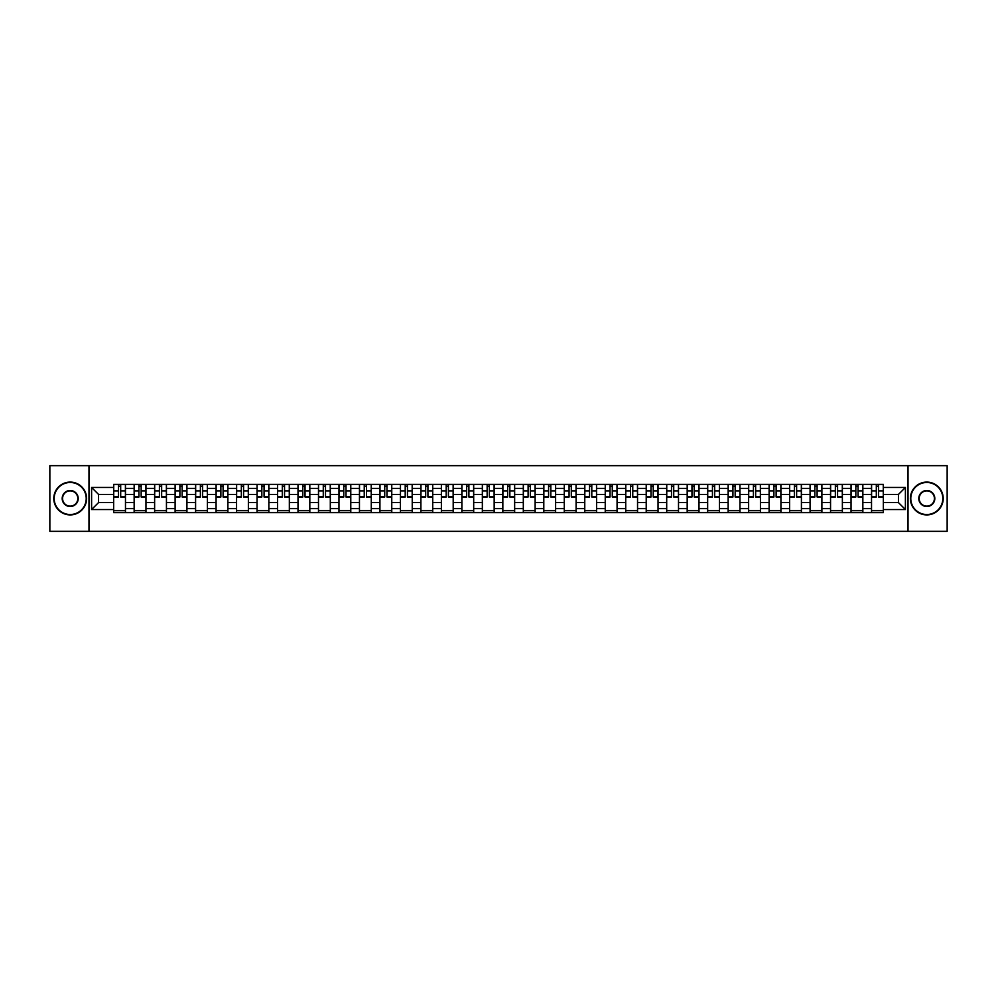 <?xml version="1.0" encoding="UTF-8"?>
<svg xmlns="http://www.w3.org/2000/svg" width="997" height="997" viewBox="0 0 997 997"><rect width="100%" height="100%" fill="white"/><g stroke="black" fill="none" stroke-linecap="round" stroke-linejoin="round"><path stroke-width="1.5" d="M908.018 531.326L947.15 531.326L947.15 465.674L49.85 465.674L49.85 531.326L908.018 531.326L908.018 465.674M134.146 512.62L134.146 488.393L125.472 488.393L125.472 512.62M125.472 488.393L125.472 484.38M134.146 488.393L134.146 484.38M145.961 484.38L145.961 512.62M154.622 512.62L154.622 484.38M166.449 484.38L166.449 512.62M175.111 512.62L175.111 484.38M186.925 484.38L186.925 512.62M195.586 512.62L195.586 484.38M207.413 484.38L207.413 512.62M216.075 512.62L216.075 484.38M227.889 484.38L227.889 512.62M236.563 512.62L236.563 484.38M248.378 484.38L248.378 512.62M257.039 512.62L257.039 484.38M268.854 484.38L268.854 512.62M277.527 512.62L277.527 484.38M289.342 484.38L289.342 512.62M298.003 512.62L298.003 484.38M309.818 484.38L309.818 512.62M318.492 512.62L318.492 484.38M330.306 484.38L330.306 512.62M338.968 512.62L338.968 484.38M350.782 484.38L350.782 512.62M359.456 512.62L359.456 484.38M371.27 484.38L371.27 512.62M379.932 512.62L379.932 484.38M391.759 484.38L391.759 512.62M400.42 512.62L400.42 484.38M412.235 484.38L412.235 512.62M420.896 512.62L420.896 484.38M432.723 484.38L432.723 512.62M441.384 512.62L441.384 484.38M453.199 484.38L453.199 512.62M461.873 512.62L461.873 484.38M473.687 484.38L473.687 512.62M482.349 512.62L482.349 484.38M494.163 484.38L494.163 512.62M502.837 512.62L502.837 484.38M514.651 484.38L514.651 512.62M523.313 512.62L523.313 484.38M535.127 484.38L535.127 512.62M543.801 512.62L543.801 484.38M555.616 484.38L555.616 512.62M564.277 512.62L564.277 484.38M576.104 484.38L576.104 512.62M584.765 512.62L584.765 484.38M596.58 484.38L596.58 512.62M605.241 512.62L605.241 484.38M617.068 484.38L617.068 512.62M625.73 512.62L625.73 484.38M637.544 484.38L637.544 512.62M646.218 512.62L646.218 484.38M658.032 484.38L658.032 512.62M666.694 512.62L666.694 484.38M678.508 484.38L678.508 512.62M687.182 512.62L687.182 484.38M698.997 484.38L698.997 512.62M707.658 512.62L707.658 484.38M719.473 484.38L719.473 512.62M728.146 512.62L728.146 484.38M739.961 484.38L739.961 512.62M748.622 512.62L748.622 484.38M760.437 484.38L760.437 512.62M769.111 512.62L769.111 484.38M780.925 484.38L780.925 512.62M789.587 512.62L789.587 484.38M801.414 484.38L801.414 512.62M810.075 512.62L810.075 484.38M821.889 484.38L821.889 512.62M830.551 512.62L830.551 484.38M842.378 484.38L842.378 512.62M851.039 512.62L851.039 484.38M862.854 484.38L862.854 512.62M871.528 512.62L871.528 484.38M871.528 502.575L862.854 502.575M851.039 502.575L842.378 502.575M830.551 502.575L821.889 502.575M810.075 502.575L801.414 502.575M789.587 502.575L780.925 502.575M769.111 502.575L760.437 502.575M748.622 502.575L739.961 502.575M728.146 502.575L719.473 502.575M707.658 502.575L698.997 502.575M687.182 502.575L678.508 502.575M666.694 502.575L658.032 502.575M646.218 502.575L637.544 502.575M625.73 502.575L617.068 502.575M605.241 502.575L596.58 502.575M584.765 502.575L576.104 502.575M564.277 502.575L555.616 502.575M543.801 502.575L535.127 502.575M523.313 502.575L514.651 502.575M502.837 502.575L494.163 502.575M482.349 502.575L473.687 502.575M461.873 502.575L453.199 502.575M441.384 502.575L432.723 502.575M420.896 502.575L412.235 502.575M400.42 502.575L391.759 502.575M379.932 502.575L371.27 502.575M359.456 502.575L350.782 502.575M338.968 502.575L330.306 502.575M318.492 502.575L309.818 502.575M298.003 502.575L289.342 502.575M277.527 502.575L268.854 502.575M257.039 502.575L248.378 502.575M236.563 502.575L227.889 502.575M216.075 502.575L207.413 502.575M195.586 502.575L186.925 502.575M175.111 502.575L166.449 502.575M154.622 502.575L145.961 502.575M134.146 502.575L125.472 502.575M871.528 494.425L862.854 494.425M851.039 494.425L842.378 494.425M830.551 494.425L821.889 494.425M810.075 494.425L801.414 494.425M789.587 494.425L780.925 494.425M769.111 494.425L760.437 494.425M748.622 494.425L739.961 494.425M728.146 494.425L719.473 494.425M707.658 494.425L698.997 494.425M687.182 494.425L678.508 494.425M666.694 494.425L658.032 494.425M646.218 494.425L637.544 494.425M625.73 494.425L617.068 494.425M605.241 494.425L596.58 494.425M584.765 494.425L576.104 494.425M564.277 494.425L555.616 494.425M543.801 494.425L535.127 494.425M523.313 494.425L514.651 494.425M502.837 494.425L494.163 494.425M482.349 494.425L473.687 494.425M461.873 494.425L453.199 494.425M441.384 494.425L432.723 494.425M420.896 494.425L412.235 494.425M400.42 494.425L391.759 494.425M379.932 494.425L371.27 494.425M359.456 494.425L350.782 494.425M338.968 494.425L330.306 494.425M318.492 494.425L309.818 494.425M298.003 494.425L289.342 494.425M277.527 494.425L268.854 494.425M257.039 494.425L248.378 494.425M236.563 494.425L227.889 494.425M216.075 494.425L207.413 494.425M195.586 494.425L186.925 494.425M175.111 494.425L166.449 494.425M154.622 494.425L145.961 494.425M134.146 494.425L125.472 494.425M98.566 502.575L113.658 502.575L113.658 494.425L98.566 494.425L98.566 502.575L91.599 509.529L91.599 487.471L113.658 487.471L113.658 494.425M883.342 494.425L883.342 502.575L898.434 502.575L898.434 494.425L883.342 494.425L883.342 484.38L113.658 484.38L113.658 487.471M883.342 487.471L905.401 487.471L905.401 509.529L883.342 509.529L883.342 502.575M113.658 502.575L113.658 512.62L883.342 512.62L883.342 509.529M113.658 509.529L91.599 509.529M88.982 531.326L88.982 465.674M125.472 510.651L113.658 510.651M118.456 486.349L120.687 486.349M145.961 510.651L134.146 510.651M138.932 486.349L141.163 486.349M166.449 510.651L154.622 510.651M159.42 486.349L161.651 486.349M186.925 510.651L175.111 510.651M179.896 486.349L182.139 486.349M207.413 510.651L195.586 510.651M200.385 486.349L202.615 486.349M227.889 510.651L216.075 510.651M220.873 486.349L223.104 486.349M248.378 510.651L236.563 510.651M241.349 486.349L243.58 486.349M268.854 510.651L257.039 510.651M261.837 486.349L264.068 486.349M289.342 510.651L277.527 510.651M282.313 486.349L284.544 486.349M309.818 510.651L298.003 510.651M302.801 486.349L305.032 486.349M330.306 510.651L318.492 510.651M323.277 486.349L325.508 486.349M350.782 510.651L338.968 510.651M343.766 486.349L345.996 486.349M371.27 510.651L359.456 510.651M364.241 486.349L366.472 486.349M391.759 510.651L379.932 510.651M384.73 486.349L386.961 486.349M412.235 510.651L400.42 510.651M405.206 486.349L407.449 486.349M432.723 510.651L420.896 510.651M425.694 486.349L427.925 486.349M453.199 510.651L441.384 510.651M446.182 486.349L448.413 486.349M473.687 510.651L461.873 510.651M466.658 486.349L468.889 486.349M494.163 510.651L482.349 510.651M487.147 486.349L489.377 486.349M514.651 510.651L502.837 510.651M507.623 486.349L509.853 486.349M535.127 510.651L523.313 510.651M528.111 486.349L530.342 486.349M555.616 510.651L543.801 510.651M548.587 486.349L550.818 486.349M576.104 510.651L564.277 510.651M569.075 486.349L571.306 486.349M596.58 510.651L584.765 510.651M589.551 486.349L591.794 486.349M617.068 510.651L605.241 510.651M610.039 486.349L612.27 486.349M637.544 510.651L625.73 510.651M630.528 486.349L632.759 486.349M658.032 510.651L646.218 510.651M651.004 486.349L653.234 486.349M678.508 510.651L666.694 510.651M671.492 486.349L673.723 486.349M698.997 510.651L687.182 510.651M691.968 486.349L694.199 486.349M719.473 510.651L707.658 510.651M712.456 486.349L714.687 486.349M739.961 510.651L728.146 510.651M732.932 486.349L735.163 486.349M760.437 510.651L748.622 510.651M753.42 486.349L755.651 486.349M780.925 510.651L769.111 510.651M773.896 486.349L776.127 486.349M801.414 510.651L789.587 510.651M794.385 486.349L796.615 486.349M821.889 510.651L810.075 510.651M814.861 486.349L817.104 486.349M842.378 510.651L830.551 510.651M835.349 486.349L837.58 486.349M862.854 510.651L851.039 510.651M855.837 486.349L858.068 486.349M883.342 510.651L871.528 510.651M876.313 486.349L878.544 486.349M91.599 487.471L98.566 494.425M898.434 502.575L905.401 509.529M898.434 494.425L905.401 487.471M120.687 496.992L120.687 484.517L125.41 484.517L125.41 496.992L120.687 496.992M118.456 486.224L120.687 486.224M122.594 484.517L113.733 484.517L113.733 496.992L118.456 496.992L118.456 484.517L116.549 484.517M141.163 496.992L141.163 484.517L145.898 484.517L145.898 496.992L141.163 496.992M138.932 486.224L141.163 486.224M143.07 484.517L134.209 484.517L134.209 496.992L138.932 496.992L138.932 484.517L137.038 484.517M161.651 496.992L161.651 484.517L166.374 484.517L166.374 496.992L161.651 496.992M159.42 486.224L161.651 486.224M163.558 484.517L154.697 484.517L154.697 496.992L159.42 496.992L159.42 484.517L157.514 484.517M182.139 496.992L182.139 484.517L186.863 484.517L186.863 496.992L182.139 496.992M179.896 486.224L182.139 486.224M184.034 484.517L175.173 484.517L175.173 496.992L179.896 496.992L179.896 484.517L178.002 484.517M70.201 514.514A16.014 16.014 0 0 0 86.216 498.5A16.014 16.014 0 0 0 70.201 482.486A16.014 16.014 0 0 0 54.187 498.5A16.014 16.014 0 0 0 70.201 514.514M70.201 482.087A16.413 16.413 0 0 1 86.614 498.5A16.413 16.413 0 0 1 70.201 514.913A16.413 16.413 0 0 1 53.788 498.5A16.413 16.413 0 0 1 70.201 482.087M70.201 506.513A8.013 8.013 0 0 1 62.188 498.5A8.013 8.013 0 0 1 70.201 490.487A8.013 8.013 0 0 1 78.215 498.5A8.013 8.013 0 0 1 70.201 506.513M70.201 490.885A7.615 7.615 0 0 0 62.587 498.5A7.615 7.615 0 0 0 70.201 506.115A7.615 7.615 0 0 0 77.816 498.5A7.615 7.615 0 0 0 70.201 490.885M926.799 514.514A16.014 16.014 0 0 0 942.813 498.5A16.014 16.014 0 0 0 926.799 482.486A16.014 16.014 0 0 0 910.784 498.5A16.014 16.014 0 0 0 926.799 514.514M926.799 482.087A16.413 16.413 0 0 1 943.212 498.5A16.413 16.413 0 0 1 926.799 514.913A16.413 16.413 0 0 1 910.386 498.5A16.413 16.413 0 0 1 926.799 482.087M926.799 506.513A8.013 8.013 0 0 1 918.785 498.5A8.013 8.013 0 0 1 926.799 490.487A8.013 8.013 0 0 1 934.812 498.5A8.013 8.013 0 0 1 926.799 506.513M926.799 490.885A7.615 7.615 0 0 0 919.184 498.5A7.615 7.615 0 0 0 926.799 506.115A7.615 7.615 0 0 0 934.413 498.5A7.615 7.615 0 0 0 926.799 490.885M202.615 496.992L202.615 484.517L207.339 484.517L207.339 496.992L202.615 496.992M200.385 486.224L202.615 486.224M204.522 484.517L195.661 484.517L195.661 496.992L200.385 496.992L200.385 484.517L198.478 484.517M223.104 496.992L223.104 484.517L227.827 484.517L227.827 496.992L223.104 496.992M220.873 486.224L223.104 486.224M224.998 484.517L216.137 484.517L216.137 496.992L220.873 496.992L220.873 484.517L218.966 484.517M243.58 496.992L243.58 484.517L248.303 484.517L248.303 496.992L243.58 496.992M241.349 486.224L243.58 486.224M245.486 484.517L236.625 484.517L236.625 496.992L241.349 496.992L241.349 484.517L239.442 484.517M264.068 496.992L264.068 484.517L268.791 484.517L268.791 496.992L264.068 496.992M261.837 486.224L264.068 486.224M265.975 484.517L257.101 484.517L257.101 496.992L261.837 496.992L261.837 484.517L259.93 484.517M284.544 496.992L284.544 484.517L289.28 484.517L289.28 496.992L284.544 496.992M282.313 486.224L284.544 486.224M286.451 484.517L277.59 484.517L277.59 496.992L282.313 496.992L282.313 484.517L280.406 484.517M305.032 496.992L305.032 484.517L309.755 484.517L309.755 496.992L305.032 496.992M302.801 486.224L305.032 486.224M306.939 484.517L298.066 484.517L298.066 496.992L302.801 496.992L302.801 484.517L300.895 484.517M325.508 496.992L325.508 484.517L330.244 484.517L330.244 496.992L325.508 496.992M323.277 486.224L325.508 486.224M327.415 484.517L318.554 484.517L318.554 496.992L323.277 496.992L323.277 484.517L321.383 484.517M345.996 496.992L345.996 484.517L350.72 484.517L350.72 496.992L345.996 496.992M343.766 486.224L345.996 486.224M347.903 484.517L339.042 484.517L339.042 496.992L343.766 496.992L343.766 484.517L341.859 484.517M366.472 496.992L366.472 484.517L371.208 484.517L371.208 496.992L366.472 496.992M364.241 486.224L366.472 486.224M368.379 484.517L359.518 484.517L359.518 496.992L364.241 496.992L364.241 484.517L362.347 484.517M386.961 496.992L386.961 484.517L391.684 484.517L391.684 496.992L386.961 496.992M384.73 486.224L386.961 486.224M388.867 484.517L380.007 484.517L380.007 496.992L384.73 496.992L384.73 484.517L382.823 484.517M407.449 496.992L407.449 484.517L412.172 484.517L412.172 496.992L407.449 496.992M405.206 486.224L407.449 486.224M409.343 484.517L400.482 484.517L400.482 496.992L405.206 496.992L405.206 484.517L403.311 484.517M427.925 496.992L427.925 484.517L432.648 484.517L432.648 496.992L427.925 496.992M425.694 486.224L427.925 486.224M429.832 484.517L420.971 484.517L420.971 496.992L425.694 496.992L425.694 484.517L423.787 484.517M448.413 496.992L448.413 484.517L453.137 484.517L453.137 496.992L448.413 496.992M446.182 486.224L448.413 486.224M450.308 484.517L441.447 484.517L441.447 496.992L446.182 496.992L446.182 484.517L444.276 484.517M468.889 496.992L468.889 484.517L473.625 484.517L473.625 496.992L468.889 496.992M466.658 486.224L468.889 486.224M470.796 484.517L461.935 484.517L461.935 496.992L466.658 496.992L466.658 484.517L464.752 484.517M489.377 496.992L489.377 484.517L494.101 484.517L494.101 496.992L489.377 496.992M487.147 486.224L489.377 486.224M491.284 484.517L482.411 484.517L482.411 496.992L487.147 496.992L487.147 484.517L485.24 484.517M509.853 496.992L509.853 484.517L514.589 484.517L514.589 496.992L509.853 496.992M507.623 486.224L509.853 486.224M511.76 484.517L502.899 484.517L502.899 496.992L507.623 496.992L507.623 484.517L505.716 484.517M530.342 496.992L530.342 484.517L535.065 484.517L535.065 496.992L530.342 496.992M528.111 486.224L530.342 486.224M532.248 484.517L523.375 484.517L523.375 496.992L528.111 496.992L528.111 484.517L526.204 484.517M550.818 496.992L550.818 484.517L555.553 484.517L555.553 496.992L550.818 496.992M548.587 486.224L550.818 486.224M552.724 484.517L543.864 484.517L543.864 496.992L548.587 496.992L548.587 484.517L546.692 484.517M571.306 496.992L571.306 484.517L576.029 484.517L576.029 496.992L571.306 496.992M569.075 486.224L571.306 486.224M573.213 484.517L564.352 484.517L564.352 496.992L569.075 496.992L569.075 484.517L567.168 484.517M591.794 496.992L591.794 484.517L596.518 484.517L596.518 496.992L591.794 496.992M589.551 486.224L591.794 486.224M593.689 484.517L584.828 484.517L584.828 496.992L589.551 496.992L589.551 484.517L587.657 484.517M612.27 496.992L612.27 484.517L616.993 484.517L616.993 496.992L612.27 496.992M610.039 486.224L612.27 486.224M614.177 484.517L605.316 484.517L605.316 496.992L610.039 496.992L610.039 484.517L608.133 484.517M632.759 496.992L632.759 484.517L637.482 484.517L637.482 496.992L632.759 496.992M630.528 486.224L632.759 486.224M634.653 484.517L625.792 484.517L625.792 496.992L630.528 496.992L630.528 484.517L628.621 484.517M653.234 496.992L653.234 484.517L657.958 484.517L657.958 496.992L653.234 496.992M651.004 486.224L653.234 486.224M655.141 484.517L646.28 484.517L646.28 496.992L651.004 496.992L651.004 484.517L649.097 484.517M673.723 496.992L673.723 484.517L678.446 484.517L678.446 496.992L673.723 496.992M671.492 486.224L673.723 486.224M675.617 484.517L666.756 484.517L666.756 496.992L671.492 496.992L671.492 484.517L669.585 484.517M694.199 496.992L694.199 484.517L698.934 484.517L698.934 496.992L694.199 496.992M691.968 486.224L694.199 486.224M696.105 484.517L687.245 484.517L687.245 496.992L691.968 496.992L691.968 484.517L690.061 484.517M714.687 496.992L714.687 484.517L719.41 484.517L719.41 496.992L714.687 496.992M712.456 486.224L714.687 486.224M716.594 484.517L707.72 484.517L707.72 496.992L712.456 496.992L712.456 484.517L710.549 484.517M735.163 496.992L735.163 484.517L739.899 484.517L739.899 496.992L735.163 496.992M732.932 486.224L735.163 486.224M737.07 484.517L728.209 484.517L728.209 496.992L732.932 496.992L732.932 484.517L731.025 484.517M755.651 496.992L755.651 484.517L760.375 484.517L760.375 496.992L755.651 496.992M753.42 486.224L755.651 486.224M757.558 484.517L748.697 484.517L748.697 496.992L753.42 496.992L753.42 484.517L751.514 484.517M776.127 496.992L776.127 484.517L780.863 484.517L780.863 496.992L776.127 496.992M773.896 486.224L776.127 486.224M778.034 484.517L769.173 484.517L769.173 496.992L773.896 496.992L773.896 484.517L772.002 484.517M796.615 496.992L796.615 484.517L801.339 484.517L801.339 496.992L796.615 496.992M794.385 486.224L796.615 486.224M798.522 484.517L789.661 484.517L789.661 496.992L794.385 496.992L794.385 484.517L792.478 484.517M817.104 496.992L817.104 484.517L821.827 484.517L821.827 496.992L817.104 496.992M814.861 486.224L817.104 486.224M818.998 484.517L810.137 484.517L810.137 496.992L814.861 496.992L814.861 484.517L812.966 484.517M837.58 496.992L837.58 484.517L842.303 484.517L842.303 496.992L837.58 496.992M835.349 486.224L837.58 486.224M839.486 484.517L830.626 484.517L830.626 496.992L835.349 496.992L835.349 484.517L833.442 484.517M858.068 496.992L858.068 484.517L862.791 484.517L862.791 496.992L858.068 496.992M855.837 486.224L858.068 486.224M859.962 484.517L851.102 484.517L851.102 496.992L855.837 496.992L855.837 484.517L853.931 484.517M878.544 496.992L878.544 484.517L883.267 484.517L883.267 496.992L878.544 496.992M876.313 486.224L878.544 486.224M880.451 484.517L871.59 484.517L871.59 496.992L876.313 496.992L876.313 484.517L874.406 484.517M851.039 488.393L842.378 488.393M830.551 488.393L821.889 488.393M810.075 488.393L801.414 488.393M789.587 488.393L780.925 488.393M769.111 488.393L760.437 488.393M748.622 488.393L739.961 488.393M728.146 488.393L719.473 488.393M707.658 488.393L698.997 488.393M687.182 488.393L678.508 488.393M666.694 488.393L658.032 488.393M646.218 488.393L637.544 488.393M625.73 488.393L617.068 488.393M605.241 488.393L596.58 488.393M584.765 488.393L576.104 488.393M564.277 488.393L555.616 488.393M543.801 488.393L535.127 488.393M523.313 488.393L514.651 488.393M502.837 488.393L494.163 488.393M482.349 488.393L473.687 488.393M461.873 488.393L453.199 488.393M441.384 488.393L432.723 488.393M420.896 488.393L412.235 488.393M400.42 488.393L391.759 488.393M379.932 488.393L371.27 488.393M359.456 488.393L350.782 488.393M338.968 488.393L330.306 488.393M318.492 488.393L309.818 488.393M298.003 488.393L289.342 488.393M277.527 488.393L268.854 488.393M257.039 488.393L248.378 488.393M236.563 488.393L227.889 488.393M216.075 488.393L207.413 488.393M195.586 488.393L186.925 488.393M175.111 488.393L166.449 488.393M154.622 488.393L145.961 488.393M871.528 488.393L862.854 488.393M851.039 508.607L842.378 508.607M830.551 508.607L821.889 508.607M810.075 508.607L801.414 508.607M789.587 508.607L780.925 508.607M769.111 508.607L760.437 508.607M748.622 508.607L739.961 508.607M728.146 508.607L719.473 508.607M707.658 508.607L698.997 508.607M687.182 508.607L678.508 508.607M666.694 508.607L658.032 508.607M646.218 508.607L637.544 508.607M625.73 508.607L617.068 508.607M605.241 508.607L596.58 508.607M584.765 508.607L576.104 508.607M564.277 508.607L555.616 508.607M543.801 508.607L535.127 508.607M523.313 508.607L514.651 508.607M502.837 508.607L494.163 508.607M482.349 508.607L473.687 508.607M461.873 508.607L453.199 508.607M441.384 508.607L432.723 508.607M420.896 508.607L412.235 508.607M400.42 508.607L391.759 508.607M379.932 508.607L371.27 508.607M359.456 508.607L350.782 508.607M338.968 508.607L330.306 508.607M318.492 508.607L309.818 508.607M298.003 508.607L289.342 508.607M277.527 508.607L268.854 508.607M257.039 508.607L248.378 508.607M236.563 508.607L227.889 508.607M216.075 508.607L207.413 508.607M195.586 508.607L186.925 508.607M175.111 508.607L166.449 508.607M154.622 508.607L145.961 508.607M134.146 508.607L125.472 508.607M871.528 508.607L862.854 508.607M120.687 496.543L125.41 496.543M120.687 490.898L125.41 490.898M113.733 496.543L118.456 496.543M113.733 490.898L118.456 490.898M141.163 496.543L145.898 496.543M141.163 490.898L145.898 490.898M134.209 496.543L138.932 496.543M134.209 490.898L138.932 490.898M161.651 496.543L166.374 496.543M161.651 490.898L166.374 490.898M154.697 496.543L159.42 496.543M154.697 490.898L159.42 490.898M182.139 496.543L186.863 496.543M182.139 490.898L186.863 490.898M175.173 496.543L179.896 496.543M175.173 490.898L179.896 490.898M202.615 496.543L207.339 496.543M202.615 490.898L207.339 490.898M195.661 496.543L200.385 496.543M195.661 490.898L200.385 490.898M223.104 496.543L227.827 496.543M223.104 490.898L227.827 490.898M216.137 496.543L220.873 496.543M216.137 490.898L220.873 490.898M243.58 496.543L248.303 496.543M243.58 490.898L248.303 490.898M236.625 496.543L241.349 496.543M236.625 490.898L241.349 490.898M264.068 496.543L268.791 496.543M264.068 490.898L268.791 490.898M257.101 496.543L261.837 496.543M257.101 490.898L261.837 490.898M284.544 496.543L289.28 496.543M284.544 490.898L289.28 490.898M277.59 496.543L282.313 496.543M277.59 490.898L282.313 490.898M305.032 496.543L309.755 496.543M305.032 490.898L309.755 490.898M298.066 496.543L302.801 496.543M298.066 490.898L302.801 490.898M325.508 496.543L330.244 496.543M325.508 490.898L330.244 490.898M318.554 496.543L323.277 496.543M318.554 490.898L323.277 490.898M345.996 496.543L350.72 496.543M345.996 490.898L350.72 490.898M339.042 496.543L343.766 496.543M339.042 490.898L343.766 490.898M366.472 496.543L371.208 496.543M366.472 490.898L371.208 490.898M359.518 496.543L364.241 496.543M359.518 490.898L364.241 490.898M386.961 496.543L391.684 496.543M386.961 490.898L391.684 490.898M380.007 496.543L384.73 496.543M380.007 490.898L384.73 490.898M407.449 496.543L412.172 496.543M407.449 490.898L412.172 490.898M400.482 496.543L405.206 496.543M400.482 490.898L405.206 490.898M427.925 496.543L432.648 496.543M427.925 490.898L432.648 490.898M420.971 496.543L425.694 496.543M420.971 490.898L425.694 490.898M448.413 496.543L453.137 496.543M448.413 490.898L453.137 490.898M441.447 496.543L446.182 496.543M441.447 490.898L446.182 490.898M468.889 496.543L473.625 496.543M468.889 490.898L473.625 490.898M461.935 496.543L466.658 496.543M461.935 490.898L466.658 490.898M489.377 496.543L494.101 496.543M489.377 490.898L494.101 490.898M482.411 496.543L487.147 496.543M482.411 490.898L487.147 490.898M509.853 496.543L514.589 496.543M509.853 490.898L514.589 490.898M502.899 496.543L507.623 496.543M502.899 490.898L507.623 490.898M530.342 496.543L535.065 496.543M530.342 490.898L535.065 490.898M523.375 496.543L528.111 496.543M523.375 490.898L528.111 490.898M550.818 496.543L555.553 496.543M550.818 490.898L555.553 490.898M543.864 496.543L548.587 496.543M543.864 490.898L548.587 490.898M571.306 496.543L576.029 496.543M571.306 490.898L576.029 490.898M564.352 496.543L569.075 496.543M564.352 490.898L569.075 490.898M591.794 496.543L596.518 496.543M591.794 490.898L596.518 490.898M584.828 496.543L589.551 496.543M584.828 490.898L589.551 490.898M612.27 496.543L616.993 496.543M612.27 490.898L616.993 490.898M605.316 496.543L610.039 496.543M605.316 490.898L610.039 490.898M632.759 496.543L637.482 496.543M632.759 490.898L637.482 490.898M625.792 496.543L630.528 496.543M625.792 490.898L630.528 490.898M653.234 496.543L657.958 496.543M653.234 490.898L657.958 490.898M646.28 496.543L651.004 496.543M646.28 490.898L651.004 490.898M673.723 496.543L678.446 496.543M673.723 490.898L678.446 490.898M666.756 496.543L671.492 496.543M666.756 490.898L671.492 490.898M694.199 496.543L698.934 496.543M694.199 490.898L698.934 490.898M687.245 496.543L691.968 496.543M687.245 490.898L691.968 490.898M714.687 496.543L719.41 496.543M714.687 490.898L719.41 490.898M707.72 496.543L712.456 496.543M707.72 490.898L712.456 490.898M735.163 496.543L739.899 496.543M735.163 490.898L739.899 490.898M728.209 496.543L732.932 496.543M728.209 490.898L732.932 490.898M755.651 496.543L760.375 496.543M755.651 490.898L760.375 490.898M748.697 496.543L753.42 496.543M748.697 490.898L753.42 490.898M776.127 496.543L780.863 496.543M776.127 490.898L780.863 490.898M769.173 496.543L773.896 496.543M769.173 490.898L773.896 490.898M796.615 496.543L801.339 496.543M796.615 490.898L801.339 490.898M789.661 496.543L794.385 496.543M789.661 490.898L794.385 490.898M817.104 496.543L821.827 496.543M817.104 490.898L821.827 490.898M810.137 496.543L814.861 496.543M810.137 490.898L814.861 490.898M837.58 496.543L842.303 496.543M837.58 490.898L842.303 490.898M830.626 496.543L835.349 496.543M830.626 490.898L835.349 490.898M858.068 496.543L862.791 496.543M858.068 490.898L862.791 490.898M851.102 496.543L855.837 496.543M851.102 490.898L855.837 490.898M878.544 496.543L883.267 496.543M878.544 490.898L883.267 490.898M871.59 496.543L876.313 496.543M871.59 490.898L876.313 490.898"/></g></svg>
